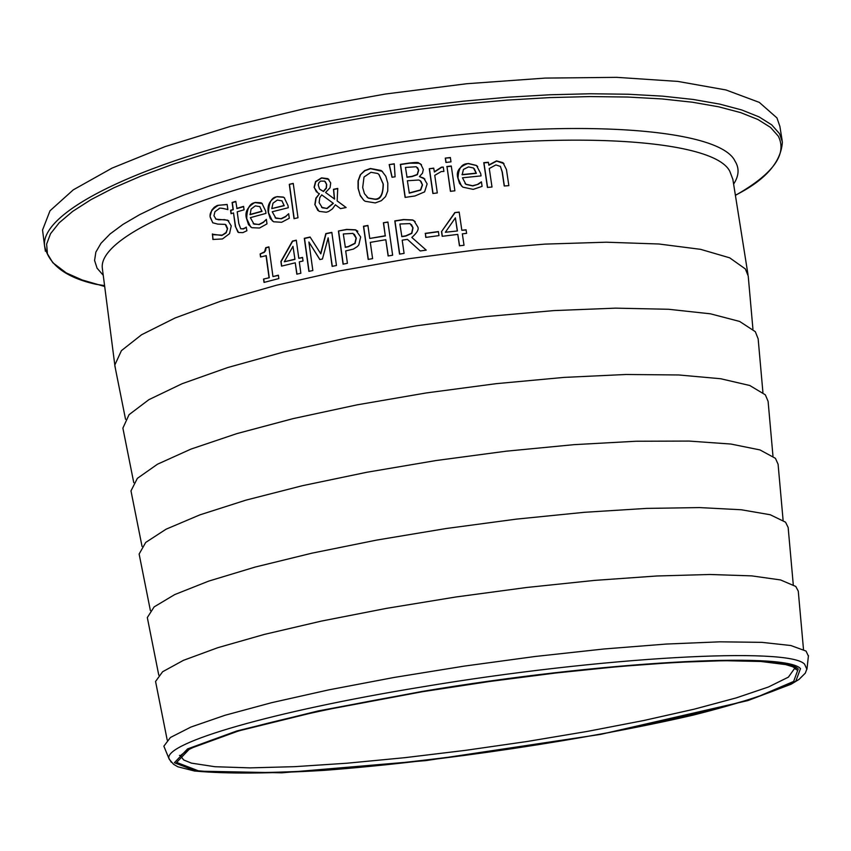 <?xml version="1.0" encoding="UTF-8"?>
<svg xmlns="http://www.w3.org/2000/svg" width="851" height="851" viewBox="0 0 851 851"><rect width="100%" height="100%" fill="white"/><g stroke="black" fill="none" stroke-linecap="round" stroke-linejoin="round"><path stroke-width="1.28" d="M425.925 237.376L425.372 233.525L438.425 231.759M425.192 233.365L438.403 231.568L438.988 235.61L425.766 237.397L425.372 233.525M250.619 226.951L246.726 218.622C246.864 208.527 249.715 203.187 255.279 202.602L262.289 203.612M261.991 203.368L265.672 211.122L265.991 213.388L250.343 217.654L254.013 224.164L258.97 224.419L263.48 222.079L266.363 219.345L266.991 223.877L259.512 228.025L251.822 227.696L248.524 224.643L246.492 218.441C244.641 212.176 247.492 206.836 255.066 202.421L261.044 202.761L262.204 203.549M263.48 222.079L266.363 219.579M253.226 223.675L259.193 224.59L263.693 222.249M249.917 214.495L261.81 211.218L259.842 206.623L255.311 205.878L251.077 209.069L250.13 214.675L262.034 211.388L259.725 206.516M215.558 218.888L218.558 219.792L224.632 219.632L228.791 220.877M212.878 222.888L210.367 217.696C209.08 213.25 211.825 209.091 218.59 205.229L227.174 204.58M213.09 239.503L212.378 234.195L221.92 235.472L226.153 232.887L227.611 228.536L225.941 224.824M212.399 233.929L213.846 234.738L222.207 235.121L226.026 232.568L227.387 228.983L225.26 224.377L217.782 224.111L212.739 222.781L210.037 216.42L211.814 210.101L214.261 207.282L217.282 205.442L227.164 204.442L227.866 209.623L226.877 209.314C221.409 207.984 218.824 207.782 219.111 208.708L214.952 211.676L213.952 215.75L216.048 219.175L227.728 220.186L231.227 225.898L229.547 233.642L222.473 238.961L212.867 239.461L212.644 234.11M272.373 220.983L268.48 212.654C268.852 202.24 271.788 196.943 277.32 196.772L283.543 197.262L284.606 197.985M284.213 197.666L287.978 205.474L288.298 207.74L272.224 211.761L275.905 218.292L281.075 218.664L285.702 216.399L288.67 213.718L289.297 218.25L281.628 222.281L273.607 221.771L270.267 218.611L268.267 212.484C267.065 204.9 270.012 199.613 277.107 196.602L283.34 197.081L284.425 197.847M285.702 216.399L288.649 213.941M275.096 217.771L281.287 218.835L285.915 216.569M271.788 208.591L284.021 205.506L282 200.879L277.352 200.059L273.001 203.176L271.788 208.591L284.223 205.687L281.926 200.804M246.396 227.26L243.514 228.93L240.705 228.791L243.29 228.749L246.396 227.26M246.173 227.089L246.896 230.749L242.854 232.631L238.546 232.504L235.355 226.515L233.514 212.931L231.046 213.686L230.589 210.271L233.057 209.516L232.1 202.474L235.791 201.357L236.972 208.58L243.62 206.623M231.249 213.622L230.812 210.452L233.291 209.697L232.334 202.655L235.823 201.602M237.897 232.121L235.589 226.696L233.514 212.931M236.748 208.399L243.588 206.389L244.056 209.803L237.206 211.814L238.791 223.505L240.705 228.791M289.276 184.337L293.244 183.391L297.999 217.76L294.02 218.696L289.276 184.337L293.276 183.603M294.201 218.654L289.489 184.507M319.423 193.73L317.859 192.932L314.072 187.316L315.551 181.582L321.54 177.859L327.922 178.667L330.699 182.986L330.06 187.731L325.582 192.475L334.379 198.921L333.464 189.294L337.751 188.433L337.134 200.9L346.123 207.527L340.506 208.623L335.358 204.783L332.454 208.878L328.592 211.516L326.241 212.239L319.093 211.346L314.827 204.623L315.881 198.145L319.423 193.73L316.083 198.326L315.03 204.793L317.859 210.495M325.582 192.475L334.571 199.102L333.656 189.465L337.783 188.645M316.466 191.954L314.274 187.497L315.753 181.763L321.742 178.029L328.933 179.444M319.976 189.433L323.518 191.507L326.401 188.156L326.688 184.465L325.284 181.625M321.54 207.272L327.114 208.548L333.379 203.378L321.71 194.858L319.785 197.634L319.125 202.591L322.327 207.825L326.912 208.378L333.188 203.208M323.316 191.337L326.199 187.975L326.497 184.295L324.667 181.157L320.55 181.093L318.944 182.603L318.221 184.912L319.519 189.007L323.518 191.507M337.134 200.9L346.144 207.516M381.929 171.125L385.811 176.263L387.822 183.199L387.737 191.028L385.556 196.592L381.386 200.676L375.291 202.921L365.196 201.283L363.834 200.315L360.292 195.773L358.069 188.316L358.058 180.912L360.26 174.859L364.611 170.604L370.408 168.498L381.014 170.455L382.631 171.753M360.26 174.859L364.877 170.743L370.6 168.668L382.12 171.306M363.537 200.059L360.058 195.039L358.26 188.496L358.314 180.742L360.452 175.04M378.918 174.444L377.738 173.508L370.972 172.285L364.015 177.019L362.686 187.486L364.451 193.666L368.217 197.985L374.78 199.113C380.333 199.315 383.11 194.273 383.11 183.965L378.918 174.444M366.941 197.017L368.409 198.155L374.972 199.283C380.376 199.921 383.152 194.879 383.301 184.146L379.046 174.561M419.426 176.582L423.766 178.136L427.128 183.912L424.596 191.879L414.99 195.964L405.097 197.411L400.353 164.371L409.48 163.02C415.799 162.296 418.894 162.307 418.766 163.084L420.681 164.03L423.33 169.477L422.5 173.168L419.426 176.582L424.851 179.05M405.257 197.389L400.544 164.551L409.671 163.201L418.958 163.264L421.479 164.722M409.14 192.975L420.522 189.933L422.33 184.763L420.33 180.763L418.766 180.008L407.384 180.763L409.32 193.156L420.702 190.103L422.511 184.933L420.958 181.295M406.852 177.093L412.054 176.338L417.203 174.487L418.532 169.966L416.256 166.753L405.47 167.434L407.033 177.274L412.235 176.519L417.384 174.668L418.713 170.147L417.511 167.583M389.173 164.594L394.258 163.796L395.098 176.795L392.003 177.274L389.173 164.594L394.268 163.998M392.141 177.253L389.354 164.775M450.562 191.305L446.988 166.722L451.307 166.211M446.796 166.53L451.275 166.009L454.891 190.805L450.413 191.326L446.988 166.722M434.244 171.828L441.456 167.168L443.275 167.083L443.903 171.423L441.254 171.551L434.755 175.338L437.308 192.932L432.872 193.507L429.287 168.711L433.712 168.136L434.425 172.008L441.637 167.36L443.297 167.264M429.287 168.711L433.744 168.338M433.031 193.485L429.468 168.892M465.018 183.497L466.04 184.401L472.784 185.933L478.156 184.284L481.453 182.04M461.54 186.061L458.029 178.178C458.349 168.243 461.827 163.403 468.465 163.647L476.592 165.583L477.719 166.594M461.976 174.604L476.156 173.147L473.507 167.998L468.518 166.913L463.455 169.423L462.157 174.795L476.337 173.338L474.284 168.721M477.975 184.093L481.421 181.837L482.091 186.38L473.199 189.379L462.795 187.135L459.529 183.369L457.849 177.997C455.881 171.296 459.359 166.456 468.284 163.456L476.475 165.445L480.719 173.625L481.049 175.902L462.444 177.785L465.859 184.22L472.603 185.741L478.156 184.284M445.286 158.116L450.36 157.531L450.987 161.86L445.913 162.445L445.286 158.116L450.392 157.733M446.062 162.424L445.467 158.307M488.761 165.02L496.505 160.882L502.984 162.658L506.462 169.583L508.845 185.646L504.228 185.997L502.133 171.891L500.431 166.434L495.888 164.934L489.272 168.519L492.006 187.018L487.432 187.433L483.783 162.669L488.357 162.264L488.942 165.211L496.686 161.084L503.973 163.605M487.58 187.422L483.964 162.871L488.378 162.477M504.377 185.986L502.313 172.083L500.324 166.296M260.129 253.949L264.523 251.811L265.746 247.694L268.895 246.864L272.958 276.564L278.383 275.181L278.851 278.554L264.012 282.415L263.555 279.043L269.256 277.756L266.235 255.662L260.544 256.97L260.129 253.949L264.299 252.364L265.64 250.588L265.959 247.864L268.927 247.077M264.204 282.362L263.767 279.202M263.555 279.043L269.256 277.756M269.044 277.586L266.023 255.502M272.958 276.564L278.415 275.394M260.736 256.917L260.353 254.119M298.797 258.3L302.552 257.428L303.041 260.991L299.286 261.863L300.86 273.235L296.818 274.182L295.244 262.81L281.532 266.14L280.894 261.491L292.436 241.088L296.297 240.173L298.797 258.3L302.573 257.63M281.713 266.097L281.096 261.651L292.638 241.248L296.318 240.376M296.999 274.139L295.244 262.81M294.967 259.406L292.978 246.343L284.287 261.778L294.967 259.406L292.978 246.343M284.287 261.778L294.754 259.247M360.664 237.004L358.803 244.907L357.292 246.609L353.378 249.088L345.697 250.939L347.431 263.31L343.07 264.172L338.421 231.015L346.665 229.387L355.601 229.813L360.664 237.004M338.421 231.015L346.857 229.557L355.792 229.983L357.824 231.249M343.24 264.14L338.624 231.185M345.166 247.173L348.144 246.599L354.899 243.258L356.09 237.993L352.984 233.387L343.315 233.961L345.357 247.343L348.346 246.758L355.09 243.429L356.282 238.152L354.335 234.248M320.625 253.683L325.837 233.599L331.826 232.355L336.453 265.501L332.135 266.384L328.156 237.833L322.433 259.012L319.838 259.576L308.881 242.003L312.838 270.512L308.902 271.395L304.318 238.312L310.083 237.014L320.827 253.843L326.029 233.77L331.847 232.557M309.073 271.352L304.52 238.482L310.2 237.195M319.923 259.555L308.881 242.003M332.305 266.352L328.156 237.833M385.811 239.705L370.302 242.375L372.61 258.63L368.164 259.427L363.473 226.238L367.909 225.441L369.749 238.45L385.248 235.77L383.397 222.76L387.907 222.015L392.641 255.226L388.12 255.97L385.811 239.705L388.279 255.938M368.323 259.395L363.654 226.409L367.94 225.632M383.397 222.76L387.928 222.207M385.248 235.77L383.588 222.93M369.749 238.45L385.439 235.94M411.82 237.44L426.223 250.12L420.234 250.971L407.427 239.365L402.193 240.173L404.087 253.396L399.545 254.109L394.8 220.898L403.619 219.526L412.629 219.952L413.905 220.632L417.596 226.643C419.245 229.004 417.33 232.6 411.82 237.44L425.957 249.886M399.704 254.087L394.981 221.069L403.8 219.696L412.809 220.122L415.182 221.632M401.672 236.482L405.672 235.865L411.639 233.206L412.852 227.696L410.033 223.6L399.885 224.004L401.853 236.652L405.853 236.035L411.831 233.365L413.033 227.866L411.384 224.515M457.774 234.387L442.19 236.312L441.509 231.632L454.806 212.58L459.178 212.069L461.827 230.27L466.071 229.781L466.593 233.365L462.348 233.844L464.018 245.258L459.444 245.801L457.774 234.387L459.593 245.779M445.371 232.259L457.434 230.972L455.37 217.845L445.371 232.259L457.434 230.972M461.827 230.27L466.093 229.972M454.806 212.58L459.2 212.271M441.509 231.632L454.987 212.761M442.339 236.291L441.69 231.802M457.253 230.802L455.37 217.845M752.933 329.135L748.22 276.022L745.348 268.927L729.647 257.81L700.564 249.332L658.919 244.003L606.284 242.205L544.948 244.109L477.858 249.715L408.374 258.778L340.07 270.831L276.426 285.245L220.547 301.243L174.998 318.019L141.585 334.741L121.416 350.633L114.811 365.036L115.545 369.291M782.154 140.479L779.878 126.373L776.952 117.917L759.283 102.375L725.988 89.961L677.885 81.419L616.72 77.345L545.151 78.09L466.635 83.738L385.184 94.067L305.094 108.545L230.515 126.384L165.168 146.595L112.055 168.115L73.282 189.847L50.018 210.771L42.55 229.993L43.114 234.482M179.476 755.39L180.55 755.614M808.386 656.1L806.035 651.068L790.856 645.526L761.858 642.356L719.84 641.824L666.386 644.047L603.848 648.994L535.268 656.472L464.135 666.131L394.151 677.449L328.911 689.842L271.671 702.671L225.047 715.265L190.943 727.041L170.434 737.477L163.86 746.178L165.073 749.082M762.922 392.428L758.156 338.847L755.316 331.688L739.647 321.444L710.457 313.817L668.578 309.275L615.592 308.147L553.831 310.594L486.272 316.561L416.341 325.795L347.655 337.815L283.723 351.984L227.706 367.547L182.157 383.695L148.914 399.651L129.054 414.671L122.884 428.127L123.555 431.457M772.974 456.104L768.102 401.353L765.336 394.821L749.784 385.503L720.669 378.738L678.811 374.972L625.793 374.493L563.958 377.408L496.271 383.663L426.16 392.96L357.25 404.821L293.074 418.628L236.78 433.638L190.964 449.094L157.467 464.22L137.362 478.358L130.98 490.889L131.597 493.984M783.09 520.163L778.091 464.242L775.421 458.317L759.975 449.924L730.945 444.052L689.108 441.073L636.069 441.243L574.148 444.647L506.324 451.179L436.031 460.54L366.898 472.252L302.467 485.687L245.918 500.143L199.825 514.887L166.073 529.194L145.723 542.427L139.128 554.033L139.692 556.884M793.26 584.605L788.154 527.503L785.569 522.195L770.24 514.749L741.274 509.76L699.469 507.579L646.409 508.409L584.403 512.302L516.44 519.121L445.967 528.545L376.61 540.098L311.934 553.171L255.109 567.074L208.75 581.095L174.732 594.572L154.137 606.891L147.319 617.56L147.84 620.166M803.493 649.451L798.27 591.147L795.77 586.445L780.558 579.946L751.667 575.872L709.894 574.489L656.802 575.989L594.721 580.382L526.62 587.488L455.966 596.976L386.386 608.38L321.455 621.081L264.363 634.41L217.728 647.717L183.433 660.344L162.605 671.747L155.563 681.47L156.031 683.821M102.748 271.448L102.301 267.969C98.737 236.876 201.23 190.486 346.24 163.286C524.546 128.235 712.383 134.649 729.871 171.466L732.86 179.348L748.018 274.745M104.684 286.489L82.111 279.958L66.282 272.926L52.815 262.714L47.433 253.821L46.624 244.131L50.517 233.738L59.208 222.771L72.707 211.356L90.972 199.655L113.843 187.805L141.106 176.008L172.445 164.424L207.463 153.233L245.684 142.638L286.542 132.788L329.411 123.863L373.632 116.013L418.49 109.364L463.263 104.024L507.239 100.088L549.714 97.599L590.041 96.578L627.591 97.035L661.855 98.929L692.352 102.216L718.712 106.811L740.647 112.609L757.954 119.512L770.506 127.395L778.271 136.107C787.335 153.818 773.772 173.157 737.594 194.113L735.402 195.358M735.37 195.134L737.594 194.113C766.187 179.157 781.122 161.775 782.388 141.957L779.495 133.628L771.708 124.852L759.103 116.917L741.732 109.96L719.712 104.109L693.246 99.471L662.621 96.152L628.208 94.238L590.488 93.759L549.991 94.769L507.324 97.259L463.146 101.216L418.171 106.577L373.11 113.257L328.688 121.14C158.818 153.371 40.422 208.591 44.529 245.662L45.39 251.215M733.615 184.093C739.04 175.838 739.498 168.168 734.977 161.062C717.393 123.055 525.503 116.098 343.251 152.042L307.328 159.435L272.969 167.562L240.652 176.285L210.814 185.497L183.827 195.049L160.031 204.804L139.681 214.633L122.98 224.398L110.066 233.972L101.024 243.248L95.865 252.098L94.578 260.449L97.078 268.193L103.237 275.256M794.877 668.014L788.409 677.141L768.379 687.023L736.349 697.863L694.118 709.191L643.718 720.52L587.318 731.413L527.152 741.487L465.518 750.348L404.725 757.688L347.048 763.209L294.744 766.666L250.034 767.879L214.973 766.719L191.432 763.134L183.699 759.975L180.603 756.05M422.894 691.629L319.54 711L238.748 730.871L189.794 748.689L176.636 762.422L198.336 770.793C228.589 773.527 270.98 773.272 325.497 769.995C416.607 762.634 510.685 750.242 607.742 732.807C667.28 721.074 716.744 709.298 756.124 697.469L793.632 681.449L798.217 668.982C783.548 651.994 599.987 661.897 422.894 691.629M800.493 668.609L795.823 681.172C775.687 691.618 741.412 702.947 693.012 715.159C587.679 739.54 440.818 761.475 324.38 770.346C269.48 773.633 226.781 773.91 196.283 771.155L174.37 762.73L187.571 748.901L236.855 730.956L318.231 710.936L422.383 691.406C600.88 661.44 785.824 651.483 800.493 668.609M806.918 669.354L804.62 664.248C789.951 646.675 602.136 656.632 420.788 687.129C271.629 711.542 165.275 742.827 168.881 758.273L171.264 762.23M102.843 272.171L114.811 365.036M104.567 285.585L95.95 284.287C65.91 277.575 48.773 264.704 44.529 245.662L42.55 229.993M794.994 668.716L796.738 669.854L795.855 668.556L792.568 666.684L785.75 664.61L760.858 661.472L723.722 660.684L675.758 662.376L618.932 666.524L555.809 673.003L489.41 681.513L422.958 691.64C348.155 704.394 286.925 717.446 239.269 730.786C211.474 739.636 193.645 746.465 185.784 751.284L180.625 755.486M163.86 746.178L169.232 759.23L173.572 764.315L177.806 766.772L194.773 771.08L281.787 772.825L425.979 760.592L600.678 734.381L747.827 700.596L791.09 684.236L798.983 679.449L805.323 673.13L807.025 668.588L808.45 655.578M125.533 419.266L114.832 365.728M133.767 482.666L122.884 428.127M142.053 546.438L130.98 490.889M150.393 610.592L139.128 554.033M158.775 675.141L147.319 617.56M167.211 740.083L155.563 681.47"/></g></svg>

